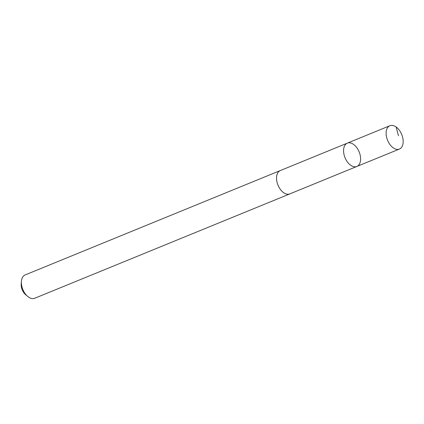 <?xml version="1.0" encoding="UTF-8"?>
<svg xmlns="http://www.w3.org/2000/svg" width="424" height="424" viewBox="0 0 424 424"><rect width="100%" height="100%" fill="white"/><g stroke="black" fill="none" stroke-linecap="round" stroke-linejoin="round"><path stroke-width="0.64" d="M356.854 166.468L289.82 193.885A12.593 7.632 -112.2 0 1 285.087 193.524A12.593 7.632 -112.2 0 1 276.909 181.61A12.593 7.632 -112.2 0 1 280.285 170.575L347.314 143.142A12.603 7.637 67.8 0 0 343.938 154.188A12.603 7.637 67.8 0 0 352.121 166.107A12.603 7.637 67.8 0 0 356.854 166.468A12.603 7.637 67.8 0 0 359.154 151.914A12.603 7.637 67.8 0 0 347.314 143.142A12.603 7.637 67.8 0 0 343.938 154.188A12.603 7.637 67.8 0 0 352.121 166.107A12.603 7.637 67.8 0 0 356.854 166.468L399.419 149.062A12.609 7.637 -112.2 0 1 394.686 148.702A12.609 7.637 -112.2 0 1 386.497 136.777A12.609 7.637 -112.2 0 1 389.873 125.727A12.609 7.637 -112.2 0 1 394.611 126.087A12.609 7.637 -112.2 0 1 402.8 138.017A12.609 7.637 -112.2 0 1 399.419 149.062M290.154 193.747A12.609 7.637 -112.2 0 1 289.825 193.895A12.609 7.637 -112.2 0 1 277.98 185.124A12.609 7.637 -112.2 0 1 280.28 170.559A12.609 7.637 -112.2 0 1 280.614 170.437M289.825 193.895L34.683 298.273A12.609 7.637 -112.2 0 1 27.618 296.365A12.609 7.637 -112.2 0 1 21.433 281.25A12.609 7.637 -112.2 0 1 25.138 274.938L280.28 170.559M27.618 296.365L25.599 294.643A8.968 5.433 -112.2 0 1 21.2 283.889L21.433 281.25M396.111 126.983L398.491 135.823M347.314 143.142L389.873 125.727"/></g></svg>
